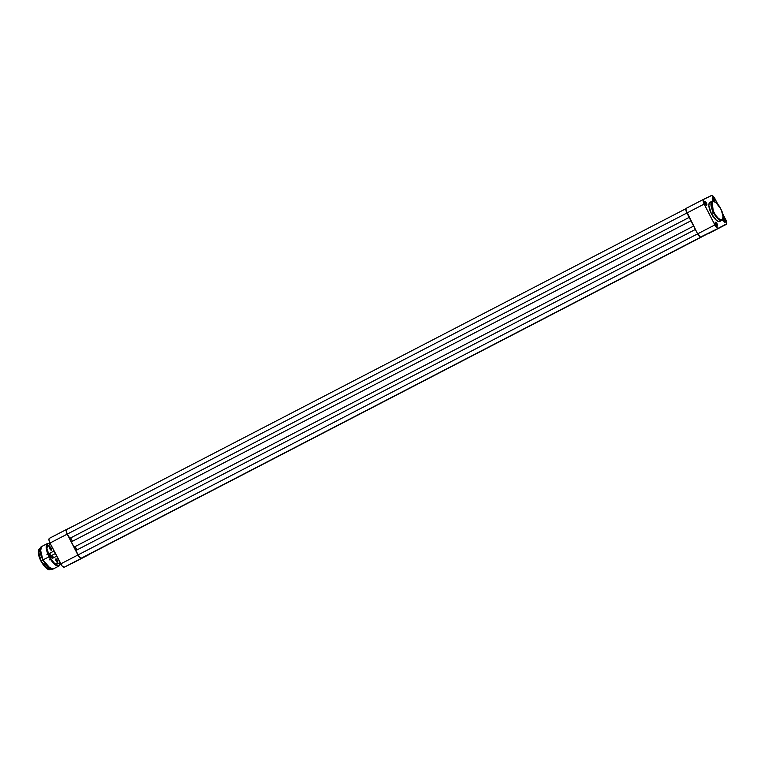 <?xml version="1.0" encoding="UTF-8"?>
<svg xmlns="http://www.w3.org/2000/svg" width="765" height="765" viewBox="0 0 765 765"><rect width="100%" height="100%" fill="white"/><g stroke="black" fill="none" stroke-linecap="round" stroke-linejoin="round"><path stroke-width="1.15" d="M714.472 201.444L714.529 199.933L713.793 199.378A1.807 0.669 62.6 0 0 712.263 198.164A1.807 0.669 -117.4 0 1 712.358 198.078A1.807 0.669 -117.4 0 1 713.793 199.378L712.779 199.904L713.793 199.378A1.807 0.669 -117.4 0 1 714.061 201.252A1.807 0.669 62.6 0 0 713.793 199.378L714.204 199.168A2.161 0.803 -117.4 0 1 714.491 201.444M713.659 201.119A2.161 0.803 -117.4 0 1 712.76 199.875L713.669 201.128M723.135 218.503A2.161 0.803 -117.4 0 1 724.924 220.024L724.503 220.234A1.807 0.669 62.6 0 0 723.011 218.972A1.807 0.669 -117.4 0 1 723.078 218.924A1.807 0.669 -117.4 0 1 724.503 220.234L723.499 220.76L724.503 220.234A1.807 0.669 -117.4 0 1 724.732 222.127A1.807 0.669 -117.4 0 1 724.608 222.156A1.807 0.669 62.6 0 0 724.503 220.234L724.924 220.024A2.161 0.803 -117.4 0 1 724.828 222.28A2.161 0.803 -117.4 0 1 723.48 220.722L724.837 222.29L725.354 221.152L724.254 219.01L723.088 218.551M706.066 205.125A1.807 0.669 62.6 0 0 705.961 203.194L706.382 202.983A2.161 0.803 -117.4 0 1 706.286 205.249A2.161 0.803 -117.4 0 1 704.938 203.691L706.774 205.154L706.564 203.366L705.234 201.539L704.431 201.931L704.938 203.691A2.161 0.803 -117.4 0 1 704.46 201.721A2.161 0.803 -117.4 0 1 706.382 202.983L705.961 203.194A1.807 0.669 -117.4 0 1 706.191 205.096A1.807 0.669 -117.4 0 1 706.066 205.125M716.776 225.971A1.807 0.669 62.6 0 0 716.681 224.049L717.101 223.839A2.161 0.803 -117.4 0 1 717.006 226.096A2.161 0.803 -117.4 0 1 715.648 224.537L717.484 226.01L716.183 222.577L715.189 222.548L715.648 224.537A2.161 0.803 -117.4 0 1 715.179 222.577A2.161 0.803 -117.4 0 1 717.101 223.839L716.681 224.049A1.807 0.669 -117.4 0 1 716.91 225.943A1.807 0.669 -117.4 0 1 716.776 225.971M715.667 224.575L716.681 224.049L715.667 224.575M704.957 203.72L705.961 203.194L704.957 203.72M713.841 212.316C711.402 208.042 710.972 204.398 712.559 201.386C715.992 201.95 718.727 204.465 720.773 208.931L722.829 214.353L723.021 218.513L721.691 219.985L718.775 218.838L715.371 214.917L712.607 209.562L711.498 205.288L711.976 201.893L713.774 201.291L715.839 202.409L720.773 208.931C723.221 213.206 723.642 216.849 722.055 219.861C718.631 219.297 715.887 216.772 713.841 212.316L713.841 212.316M714.099 201.386L712.062 201.233L713.42 212.527A10.748 3.988 -117.4 0 1 712.062 201.233C712.808 199.235 715.724 201.797 720.802 208.922C723.614 216.925 723.996 220.722 721.959 220.32A10.748 3.988 -117.4 0 1 713.42 212.527L711.345 213.607L713.42 212.527L717.111 217.939L721.959 220.32L723.002 218.57M712.062 201.233L709.987 202.314A10.748 3.988 62.6 0 0 711.345 213.607L716.451 220.358L719.052 221.573L720.668 220.492M726.272 224.374L709.031 233.315A4.504 1.673 62.6 0 0 709.031 233.315L726.262 224.384A4.504 1.673 -117.4 0 1 726.262 224.384A4.504 1.673 -117.4 0 0 725.708 219.641L722.753 213.884L726.081 220.435L726.683 223.801L718.431 228.2L717.254 227.932L714.873 224.92L704.154 204.073L703.341 199.55L711.756 195.448L714.089 197.313L717.886 204.427L714.988 198.785A4.504 1.673 -117.4 0 0 711.421 195.515L703.599 199.33A4.504 1.673 -117.4 0 0 703.58 199.33L686.348 208.262L685.889 209.954L697.623 233.861L714.873 224.92L704.154 204.073L686.903 213.005L697.623 233.861L700.453 237.112L726.262 224.384L709.27 233.096M722.973 218.972L723.48 220.722A2.161 0.803 -117.4 0 1 722.973 219.067M714.204 199.168L712.492 197.6L712.76 199.875A2.161 0.803 -117.4 0 1 712.282 197.906A2.161 0.803 -117.4 0 1 714.204 199.168L714.214 199.187M710.809 202.142L709.184 203.213L708.859 205.575L711.345 213.607A10.748 3.988 62.6 0 0 719.875 221.401L721.959 220.32M714.873 224.92L697.623 233.861A4.504 1.673 62.6 0 0 701.189 237.131L718.431 228.2A4.504 1.673 -117.4 0 1 714.873 224.92M704.154 204.073A4.504 1.673 -117.4 0 1 703.58 199.33L686.339 208.271A4.504 1.673 62.6 0 0 686.339 208.271A4.504 1.673 62.6 0 0 686.903 213.005L704.154 204.073M704.431 201.979A1.807 0.669 -117.4 0 1 704.527 201.893A1.807 0.669 -117.4 0 1 705.961 203.194A1.807 0.669 62.6 0 0 704.431 201.979M715.151 222.825A1.807 0.669 -117.4 0 1 715.246 222.739A1.807 0.669 -117.4 0 1 716.681 224.049A1.807 0.669 62.6 0 0 715.151 222.825M700.778 237.198L83.069 557.293L700.702 237.188L81.425 558.096L79.818 557.465L78.001 554.95A4.332 1.607 62.6 0 0 81.425 558.096L700.778 237.198M697.623 233.861L78.001 554.95L75.745 550.551L695.366 229.462L75.745 550.551L78.001 554.95L697.623 233.861M76.883 549.959L75.142 546.573L76.883 549.959M693.626 226.077L73.995 547.157L71.288 541.888L690.91 220.808L71.288 541.888L73.995 547.157L693.616 226.067M70.686 537.91L72.426 541.304L70.686 537.91M689.169 217.413L69.902 538.311L689.169 217.413L69.902 538.311L67.282 534.094L686.903 213.005L67.282 534.094L66.306 531.168L66.746 529.543A4.332 1.607 62.6 0 0 66.737 529.552A4.332 1.607 62.6 0 0 67.282 534.094L69.538 538.493L689.169 217.403M686.004 208.644L66.746 529.543M89.495 554.061L702.385 236.557L89.247 554.281A4.332 1.607 62.6 0 0 89.266 554.271A4.332 1.607 62.6 0 0 89.276 554.262M89.247 554.281L702.385 236.548M700.97 237.198L84.332 556.633L700.97 237.198M89.754 553.85L81.501 558.249L79.34 557.083L66.851 533.329L66.182 530.47L66.67 529.38L49.419 538.321L48.931 539.402L49.601 542.27L62.089 566.014L64.26 567.19L72.34 563.155M66.67 529.38L73.297 526.148L66.67 529.38A4.504 1.673 -117.4 0 1 66.67 529.38A4.504 1.673 -117.4 0 0 67.224 534.123L77.934 554.979L60.693 563.91L49.974 543.064L67.224 534.123L49.974 543.064A4.504 1.673 62.6 0 1 49.409 538.331L66.651 529.39M89.333 554.434L72.082 563.375A4.504 1.673 62.6 0 0 72.101 563.365A4.504 1.673 62.6 0 0 72.111 563.365L89.342 554.434A4.504 1.673 -117.4 0 1 89.333 554.434M64.26 567.19L81.501 558.249A4.504 1.673 -117.4 0 1 77.934 554.979L60.693 563.91A4.504 1.673 62.6 0 0 64.26 567.19M50.681 552.789L49.84 553.516L50.557 556.04L55.367 553.544L50.557 556.04L52.508 558.268A3.098 1.147 -117.4 0 1 50.557 556.04A3.098 1.147 -117.4 0 1 49.878 553.219M38.403 550.59L40.966 560.984L38.575 554.482L39.503 548.859A11.542 4.284 62.6 0 0 40.966 560.984L42.983 559.932L40.363 552.818L41.387 546.669A12.623 4.686 62.6 0 0 42.983 559.932L49.524 556.538L46.713 547.769L50.394 543.877M40.191 548.543L42.907 559.97L40.966 560.984A11.542 4.284 62.6 0 0 50.127 569.351L44.925 566.798L40.966 560.984L48.08 569.256M49.859 543.647L47.507 543.494L46.493 549.643L49.103 556.757A12.623 4.686 -117.4 0 1 47.507 543.494L50.327 543.743M52.364 558.211A2.888 1.071 62.6 0 0 52.9 556.48A2.888 1.071 -117.4 0 1 52.747 558.182A2.888 1.071 -117.4 0 1 52.364 558.211M50.968 550.131A1.807 0.669 62.6 0 0 50.968 548.218L51.131 548.132A1.951 0.727 -117.4 0 1 51.045 550.169A1.951 0.727 -117.4 0 1 49.83 548.763L51.485 550.083L50.108 546.832L49.409 546.975L49.83 548.763A1.951 0.727 -117.4 0 1 49.409 546.994A1.951 0.727 -117.4 0 1 51.131 548.132L50.968 548.218A1.807 0.669 -117.4 0 1 51.198 550.111A1.807 0.669 -117.4 0 1 50.968 550.131M57.232 562.313A1.807 0.669 62.6 0 0 57.232 560.41L57.394 560.324A1.951 0.727 -117.4 0 1 57.318 562.361A1.951 0.727 -117.4 0 1 56.094 560.955L57.748 562.275L56.581 559.186L55.673 559.158L56.094 560.955A1.951 0.727 -117.4 0 1 55.673 559.186A1.951 0.727 -117.4 0 1 57.394 560.324L57.232 560.41A1.807 0.669 -117.4 0 1 57.461 562.304A1.807 0.669 -117.4 0 1 57.232 562.313M56.113 560.984L57.232 560.41L56.113 560.984M49.849 548.801L50.968 548.218L49.849 548.801M60.492 563.222L59.221 565.45L55.998 564.723L52.651 561.443L49.524 556.538L47.095 550.14L46.742 545.866L48.013 543.638L50.605 543.982M56.247 556.136L56.83 556.365M52.508 558.268L53.301 557.886M60.454 563.451L55.042 563.987L49.103 556.757L53.435 563.107L59.125 565.909A12.623 4.686 -117.4 0 1 49.103 556.757L42.983 559.932A12.623 4.686 62.6 0 0 53.005 569.084L47.306 566.282L42.983 559.932L50.767 568.978M52.556 558.287L56.696 556.136M40.019 549.834L41.042 555.562M41.434 556.652L42.371 558.871M43.49 561.041L47.468 566.549L50.748 568.969M38.25 551.766L39.187 557.006M39.541 558.001L40.402 560.018M41.415 562.007L45.059 567.028L48.052 569.246M49.39 547.09A1.807 0.669 -117.4 0 1 49.534 546.908A1.807 0.669 -117.4 0 1 50.968 548.218A1.807 0.669 62.6 0 0 49.39 547.09M55.654 559.282A1.807 0.669 -117.4 0 1 55.797 559.1A1.807 0.669 -117.4 0 1 57.232 560.41A1.807 0.669 62.6 0 0 55.654 559.282M47.507 543.494L41.387 546.669C39.149 548.696 39.656 553.133 42.897 559.97C46.636 566.693 50.002 569.724 53.005 569.084L59.125 565.909L60.349 563.891M66.737 529.552L686.425 208.434M54.057 551.001L49.888 553.162M47.918 554.185L46.875 554.73M50.567 559.311L49.534 559.846M50.767 569.017L50.127 569.351C48.893 570.977 45.814 568.204 40.88 561.022C37.915 554.778 37.456 550.723 39.503 548.859L40.143 548.524M60.521 563.585L59.125 565.909"/></g></svg>
